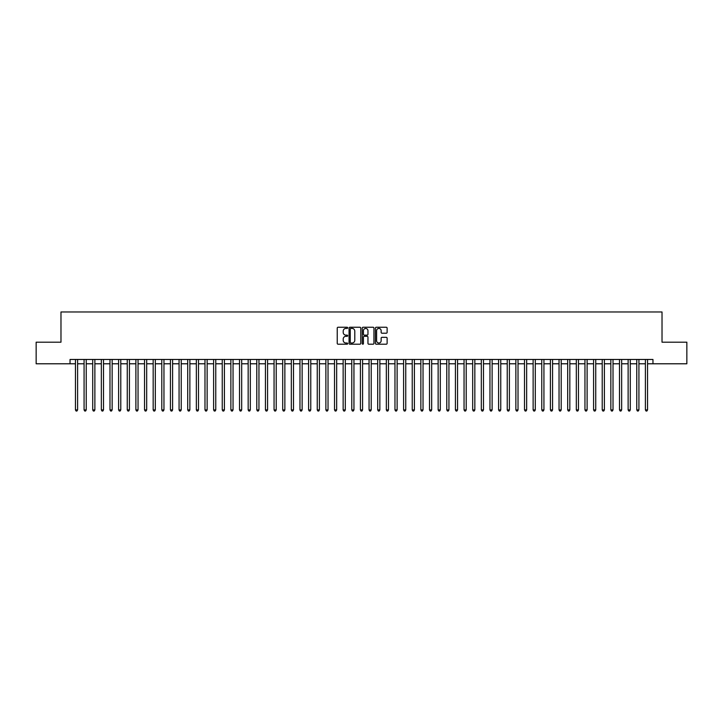 <?xml version="1.0" encoding="UTF-8"?>
<svg xmlns="http://www.w3.org/2000/svg" width="723" height="723" viewBox="0 0 723 723"><rect width="100%" height="100%" fill="white"/><g stroke="black" fill="none" stroke-linecap="round" stroke-linejoin="round"><path stroke-width="1.08" d="M347.682 327.835A0.596 0.596 0 0 0 347.094 327.248L338.084 327.248A0.85 0.85 0 0 0 337.234 328.097L337.234 343.353A0.85 0.85 0 0 0 338.084 344.202L347.094 344.202A0.596 0.596 0 0 0 347.682 343.606A0.596 0.596 0 0 0 347.094 343.009L345.928 343.009A2.711 2.711 0 0 1 343.208 340.298L343.208 339.033A2.711 2.711 0 0 1 345.928 336.312L347.094 336.312A0.596 0.596 0 0 0 347.682 335.725A0.596 0.596 0 0 0 347.094 335.129L345.928 335.129A2.711 2.711 0 0 1 343.208 332.417L343.208 331.143A2.711 2.711 0 0 1 345.928 328.432L347.094 328.432A0.596 0.596 0 0 0 347.682 327.835M386.272 333.222A0.85 0.85 0 0 0 387.121 332.372L387.121 328.097A0.85 0.85 0 0 0 386.272 327.248L376.267 327.248A0.85 0.85 0 0 0 375.427 328.097L375.427 343.353A0.85 0.85 0 0 0 376.267 344.202L386.272 344.202A0.85 0.85 0 0 0 387.121 343.353L387.121 338.183A0.85 0.85 0 0 0 386.272 337.334L381.988 337.334A0.85 0.85 0 0 0 381.148 338.183L381.148 340.741A2.268 2.268 0 0 1 378.879 343.009A2.268 2.268 0 0 1 376.611 340.741L376.611 330.7A2.268 2.268 0 0 1 378.879 328.432A2.268 2.268 0 0 1 381.148 330.7L381.148 332.372A0.85 0.85 0 0 0 381.988 333.222L386.272 333.222M70.041 363.786L36.15 363.786L36.15 342.196L60.976 342.196L60.976 311.975L662.024 311.975L662.024 342.196L686.85 342.196L686.85 363.786L652.959 363.786L652.959 359.467L70.041 359.467L70.041 363.786L75.445 363.786M360.759 328.097A0.85 0.85 0 0 0 359.909 327.248L349.905 327.248A0.85 0.85 0 0 0 349.064 328.097L349.064 343.353A0.85 0.85 0 0 0 349.905 344.202L359.909 344.202A0.85 0.85 0 0 0 360.759 343.353L360.759 328.097M363.091 327.248L373.095 327.248A0.85 0.85 0 0 1 373.936 328.097L373.936 343.353A0.85 0.85 0 0 1 373.095 344.202L368.811 344.202A0.85 0.85 0 0 1 367.962 343.353L367.962 337.162A0.85 0.85 0 0 0 367.112 336.312L364.275 336.312A0.85 0.85 0 0 0 363.425 337.162L363.425 343.606A0.596 0.596 0 0 1 362.838 344.202A0.596 0.596 0 0 1 362.241 343.606L362.241 328.097A0.85 0.85 0 0 1 363.091 327.248M77.605 363.786L84.076 363.786M86.236 363.786L92.716 363.786M94.876 363.786L101.347 363.786M103.506 363.786L109.986 363.786M112.146 363.786L118.617 363.786M120.777 363.786L127.257 363.786M129.417 363.786L135.888 363.786M138.048 363.786L144.528 363.786M146.688 363.786L153.168 363.786M155.318 363.786L161.798 363.786M163.958 363.786L170.438 363.786M172.598 363.786L179.069 363.786M181.229 363.786L187.709 363.786M189.869 363.786L196.34 363.786M198.5 363.786L204.98 363.786M207.139 363.786L213.61 363.786M215.77 363.786L222.25 363.786M224.41 363.786L230.881 363.786M233.041 363.786L239.521 363.786M241.681 363.786L248.161 363.786M250.312 363.786L256.792 363.786M258.951 363.786L265.431 363.786M267.582 363.786L274.062 363.786M276.222 363.786L282.702 363.786M284.862 363.786L291.333 363.786M293.493 363.786L299.973 363.786M302.133 363.786L308.604 363.786M310.763 363.786L317.243 363.786M319.403 363.786L325.874 363.786M328.034 363.786L334.514 363.786M336.674 363.786L343.145 363.786M345.305 363.786L351.785 363.786M353.945 363.786L360.425 363.786M362.575 363.786L369.055 363.786M371.215 363.786L377.695 363.786M379.855 363.786L386.326 363.786M388.486 363.786L394.966 363.786M397.126 363.786L403.597 363.786M405.757 363.786L412.237 363.786M414.396 363.786L420.867 363.786M423.027 363.786L429.507 363.786M431.667 363.786L438.138 363.786M440.298 363.786L446.778 363.786M448.938 363.786L455.418 363.786M457.569 363.786L464.049 363.786M466.208 363.786L472.688 363.786M474.839 363.786L481.319 363.786M483.479 363.786L489.959 363.786M492.119 363.786L498.59 363.786M500.75 363.786L507.23 363.786M509.39 363.786L515.861 363.786M518.02 363.786L524.5 363.786M526.66 363.786L533.131 363.786M535.291 363.786L541.771 363.786M543.931 363.786L550.402 363.786M552.562 363.786L559.042 363.786M561.202 363.786L567.682 363.786M569.832 363.786L576.312 363.786M578.472 363.786L584.952 363.786M587.112 363.786L593.583 363.786M595.743 363.786L602.223 363.786M604.383 363.786L610.854 363.786M613.014 363.786L619.494 363.786M621.653 363.786L628.124 363.786M630.284 363.786L636.764 363.786M638.924 363.786L645.395 363.786M647.555 363.786L652.959 363.786M350.845 328.432A0.596 0.596 0 0 0 350.248 329.028L350.248 342.422A0.596 0.596 0 0 0 350.845 343.009L352.074 343.009A2.711 2.711 0 0 0 354.785 340.298L354.785 331.143A2.711 2.711 0 0 0 352.074 328.432L350.845 328.432M367.962 330.745A2.268 2.268 0 0 0 365.693 328.477A2.268 2.268 0 0 0 363.425 330.745L363.425 334.279A0.85 0.85 0 0 0 364.275 335.129L367.112 335.129A0.85 0.85 0 0 0 367.962 334.279L367.962 330.745M77.605 359.467L77.605 409.905L75.445 409.905L75.445 359.467M77.605 409.905L76.954 411.026L76.087 411.026L75.445 409.905M86.236 359.467L86.236 409.905L84.076 409.905L84.076 359.467M86.236 409.905L85.585 411.026L84.727 411.026L84.076 409.905M94.876 359.467L94.876 409.905L92.716 409.905L92.716 359.467M94.876 409.905L94.225 411.026L93.357 411.026L92.716 409.905M103.506 359.467L103.506 409.905L101.347 409.905L101.347 359.467M103.506 409.905L102.865 411.026L101.997 411.026L101.347 409.905M112.146 359.467L112.146 409.905L109.986 409.905L109.986 359.467M112.146 409.905L111.496 411.026L110.637 411.026L109.986 409.905M120.777 359.467L120.777 409.905L118.617 409.905L118.617 359.467M120.777 409.905L120.135 411.026L119.268 411.026L118.617 409.905M129.417 359.467L129.417 409.905L127.257 409.905L127.257 359.467M129.417 409.905L128.766 411.026L127.908 411.026L127.257 409.905M138.048 359.467L138.048 409.905L135.888 409.905L135.888 359.467M138.048 409.905L137.406 411.026L136.539 411.026L135.888 409.905M146.688 359.467L146.688 409.905L144.528 409.905L144.528 359.467M146.688 409.905L146.037 411.026L145.178 411.026L144.528 409.905M155.318 359.467L155.318 409.905L153.168 409.905L153.168 359.467M155.318 409.905L154.677 411.026L153.809 411.026L153.168 409.905M163.958 359.467L163.958 409.905L161.798 409.905L161.798 359.467M163.958 409.905L163.308 411.026L162.449 411.026L161.798 409.905M172.598 359.467L172.598 409.905L170.438 409.905L170.438 359.467M172.598 409.905L171.947 411.026L171.08 411.026L170.438 409.905M181.229 359.467L181.229 409.905L179.069 409.905L179.069 359.467M181.229 409.905L180.578 411.026L179.72 411.026L179.069 409.905M189.869 359.467L189.869 409.905L187.709 409.905L187.709 359.467M189.869 409.905L189.218 411.026L188.351 411.026L187.709 409.905M198.5 359.467L198.5 409.905L196.34 409.905L196.34 359.467M198.5 409.905L197.858 411.026L196.99 411.026L196.34 409.905M207.139 359.467L207.139 409.905L204.98 409.905L204.98 359.467M207.139 409.905L206.489 411.026L205.621 411.026L204.98 409.905M215.77 359.467L215.77 409.905L213.61 409.905L213.61 359.467M215.77 409.905L215.129 411.026L214.261 411.026L213.61 409.905M224.41 359.467L224.41 409.905L222.25 409.905L222.25 359.467M224.41 409.905L223.759 411.026L222.901 411.026L222.25 409.905M233.041 359.467L233.041 409.905L230.881 409.905L230.881 359.467M233.041 409.905L232.399 411.026L231.532 411.026L230.881 409.905M241.681 359.467L241.681 409.905L239.521 409.905L239.521 359.467M241.681 409.905L241.03 411.026L240.172 411.026L239.521 409.905M250.312 359.467L250.312 409.905L248.161 409.905L248.161 359.467M250.312 409.905L249.67 411.026L248.802 411.026L248.161 409.905M258.951 359.467L258.951 409.905L256.792 409.905L256.792 359.467M258.951 409.905L258.301 411.026L257.442 411.026L256.792 409.905M267.582 359.467L267.582 409.905L265.431 409.905L265.431 359.467M267.582 409.905L266.941 411.026L266.073 411.026L265.431 409.905M276.222 359.467L276.222 409.905L274.062 409.905L274.062 359.467M276.222 409.905L275.571 411.026L274.713 411.026L274.062 409.905M284.862 359.467L284.862 409.905L282.702 409.905L282.702 359.467M284.862 409.905L284.211 411.026L283.344 411.026L282.702 409.905M293.493 359.467L293.493 409.905L291.333 409.905L291.333 359.467M293.493 409.905L292.842 411.026L291.984 411.026L291.333 409.905M302.133 359.467L302.133 409.905L299.973 409.905L299.973 359.467M302.133 409.905L301.482 411.026L300.614 411.026L299.973 409.905M310.763 359.467L310.763 409.905L308.604 409.905L308.604 359.467M310.763 409.905L310.122 411.026L309.254 411.026L308.604 409.905M319.403 359.467L319.403 409.905L317.243 409.905L317.243 359.467M319.403 409.905L318.753 411.026L317.894 411.026L317.243 409.905M328.034 359.467L328.034 409.905L325.874 409.905L325.874 359.467M328.034 409.905L327.392 411.026L326.525 411.026L325.874 409.905M336.674 359.467L336.674 409.905L334.514 409.905L334.514 359.467M336.674 409.905L336.023 411.026L335.165 411.026L334.514 409.905M345.305 359.467L345.305 409.905L343.145 409.905L343.145 359.467M345.305 409.905L344.663 411.026L343.796 411.026L343.145 409.905M353.945 359.467L353.945 409.905L351.785 409.905L351.785 359.467M353.945 409.905L353.294 411.026L352.435 411.026L351.785 409.905M362.575 359.467L362.575 409.905L360.425 409.905L360.425 359.467M362.575 409.905L361.934 411.026L361.066 411.026L360.425 409.905M371.215 359.467L371.215 409.905L369.055 409.905L369.055 359.467M371.215 409.905L370.565 411.026L369.706 411.026L369.055 409.905M379.855 359.467L379.855 409.905L377.695 409.905L377.695 359.467M379.855 409.905L379.204 411.026L378.337 411.026L377.695 409.905M388.486 359.467L388.486 409.905L386.326 409.905L386.326 359.467M388.486 409.905L387.835 411.026L386.977 411.026L386.326 409.905M397.126 359.467L397.126 409.905L394.966 409.905L394.966 359.467M397.126 409.905L396.475 411.026L395.608 411.026L394.966 409.905M405.757 359.467L405.757 409.905L403.597 409.905L403.597 359.467M405.757 409.905L405.106 411.026L404.247 411.026L403.597 409.905M414.396 359.467L414.396 409.905L412.237 409.905L412.237 359.467M414.396 409.905L413.746 411.026L412.878 411.026L412.237 409.905M423.027 359.467L423.027 409.905L420.867 409.905L420.867 359.467M423.027 409.905L422.386 411.026L421.518 411.026L420.867 409.905M431.667 359.467L431.667 409.905L429.507 409.905L429.507 359.467M431.667 409.905L431.016 411.026L430.158 411.026L429.507 409.905M440.298 359.467L440.298 409.905L438.138 409.905L438.138 359.467M440.298 409.905L439.656 411.026L438.789 411.026L438.138 409.905M448.938 359.467L448.938 409.905L446.778 409.905L446.778 359.467M448.938 409.905L448.287 411.026L447.429 411.026L446.778 409.905M457.569 359.467L457.569 409.905L455.418 409.905L455.418 359.467M457.569 409.905L456.927 411.026L456.059 411.026L455.418 409.905M466.208 359.467L466.208 409.905L464.049 409.905L464.049 359.467M466.208 409.905L465.558 411.026L464.699 411.026L464.049 409.905M474.839 359.467L474.839 409.905L472.688 409.905L472.688 359.467M474.839 409.905L474.198 411.026L473.33 411.026L472.688 409.905M483.479 359.467L483.479 409.905L481.319 409.905L481.319 359.467M483.479 409.905L482.828 411.026L481.97 411.026L481.319 409.905M492.119 359.467L492.119 409.905L489.959 409.905L489.959 359.467M492.119 409.905L491.468 411.026L490.601 411.026L489.959 409.905M500.75 359.467L500.75 409.905L498.59 409.905L498.59 359.467M500.75 409.905L500.099 411.026L499.241 411.026L498.59 409.905M509.39 359.467L509.39 409.905L507.23 409.905L507.23 359.467M509.39 409.905L508.739 411.026L507.871 411.026L507.23 409.905M518.02 359.467L518.02 409.905L515.861 409.905L515.861 359.467M518.02 409.905L517.379 411.026L516.511 411.026L515.861 409.905M526.66 359.467L526.66 409.905L524.5 409.905L524.5 359.467M526.66 409.905L526.01 411.026L525.142 411.026L524.5 409.905M535.291 359.467L535.291 409.905L533.131 409.905L533.131 359.467M535.291 409.905L534.649 411.026L533.782 411.026L533.131 409.905M543.931 359.467L543.931 409.905L541.771 409.905L541.771 359.467M543.931 409.905L543.28 411.026L542.422 411.026L541.771 409.905M552.562 359.467L552.562 409.905L550.402 409.905L550.402 359.467M552.562 409.905L551.92 411.026L551.053 411.026L550.402 409.905M561.202 359.467L561.202 409.905L559.042 409.905L559.042 359.467M561.202 409.905L560.551 411.026L559.692 411.026L559.042 409.905M569.832 359.467L569.832 409.905L567.682 409.905L567.682 359.467M569.832 409.905L569.191 411.026L568.323 411.026L567.682 409.905M578.472 359.467L578.472 409.905L576.312 409.905L576.312 359.467M578.472 409.905L577.822 411.026L576.963 411.026L576.312 409.905M587.112 359.467L587.112 409.905L584.952 409.905L584.952 359.467M587.112 409.905L586.461 411.026L585.594 411.026L584.952 409.905M595.743 359.467L595.743 409.905L593.583 409.905L593.583 359.467M595.743 409.905L595.092 411.026L594.234 411.026L593.583 409.905M604.383 359.467L604.383 409.905L602.223 409.905L602.223 359.467M604.383 409.905L603.732 411.026L602.865 411.026L602.223 409.905M613.014 359.467L613.014 409.905L610.854 409.905L610.854 359.467M613.014 409.905L612.363 411.026L611.504 411.026L610.854 409.905M621.653 359.467L621.653 409.905L619.494 409.905L619.494 359.467M621.653 409.905L621.003 411.026L620.135 411.026L619.494 409.905M630.284 359.467L630.284 409.905L628.124 409.905L628.124 359.467M630.284 409.905L629.643 411.026L628.775 411.026L628.124 409.905M638.924 359.467L638.924 409.905L636.764 409.905L636.764 359.467M638.924 409.905L638.273 411.026L637.415 411.026L636.764 409.905M647.555 359.467L647.555 409.905L645.395 409.905L645.395 359.467M647.555 409.905L646.913 411.026L646.046 411.026L645.395 409.905"/></g></svg>
